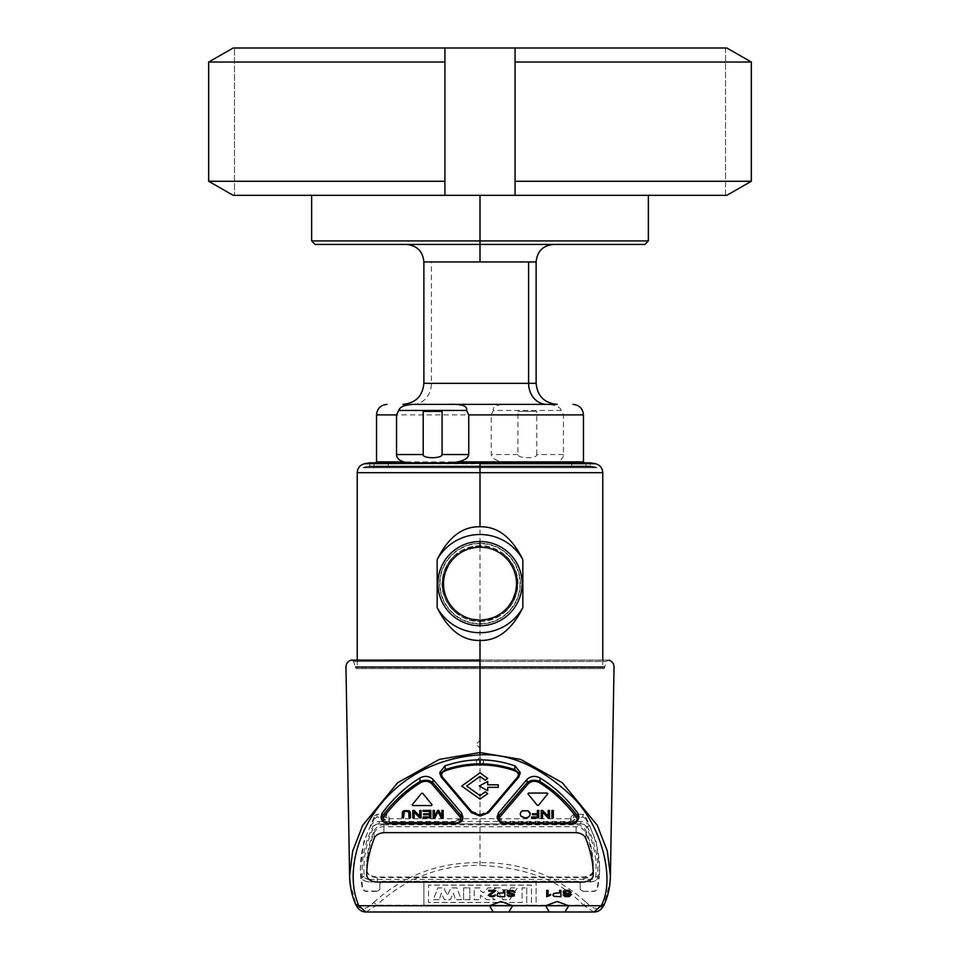 <?xml version="1.0" encoding="UTF-8"?>
<svg xmlns="http://www.w3.org/2000/svg" width="960" height="960" viewBox="0 0 960 960"><rect width="100%" height="100%" fill="white"/><g stroke="black" fill="none" stroke-linecap="round" stroke-linejoin="round"><path stroke-width="0.72" stroke-dasharray="4.8 3.6" d="M507.012 894.876L508.908 896.532L510.972 896.76L512.904 896.544L514.68 895.032M497.184 816.756L505.908 822.18L570.192 822.18L578.88 816.936M381.12 816.948L389.808 822.18L454.104 822.18L462.816 816.768M439.8 772.524L441.06 775.38L471.3 811.056L480.192 814.464L488.7 811.044L518.94 775.38L520.2 772.5M490.62 895.728L490.668 894.012L495.54 890.868M488.736 894.936L489.624 896.172L492.024 896.676L494.412 896.208L495.432 894.864M488.724 890.328L488.724 891.072L493.344 891.504M503.4 890.328L503.4 892.968M504.792 890.328L504.792 896.652L499.224 896.592L496.764 894.84M508.332 892.572L508.344 891.504L510.66 890.976L515.076 892.368M506.7 892.128L508.5 893.664L512.928 894.528L512.76 895.752M564.456 892.572L564.468 891.504L566.772 890.976L571.2 892.368M563.136 894.876L565.032 896.532L567.096 896.76L569.028 896.544L570.792 895.032M562.824 892.128L564.624 893.664L569.052 894.528L568.884 895.752M550.644 894.348L550.644 895.104L546.768 896.676L546.768 890.328M548.064 890.328L548.064 895.284M559.524 890.328L559.524 892.968M560.916 890.328L560.916 896.652L555.348 896.592L552.888 894.84M374.016 830.868C376.44 826.692 379.728 824.676 383.856 824.832L383.892 832.428C379.776 832.272 376.488 834.42 374.064 838.872L374.016 830.868A208.704 137.088 180 0 0 366.672 867.72A208.704 137.088 180 0 0 366.744 870.84L366.732 875.208C367.368 879.228 370.872 881.424 377.256 881.796L582.744 881.796C589.128 881.424 592.632 879.228 593.268 875.208L593.268 870.48A208.704 137.088 180 0 0 593.328 867.72A208.704 137.088 180 0 0 585.984 830.868L585.6 838.128M576.108 826.728L576.108 832.428C580.224 832.272 583.512 834.42 585.936 838.872C590.784 850.74 593.232 862.848 593.268 875.16L593.268 870C593.352 858.12 590.916 845.808 585.936 833.052C583.536 828.708 580.26 826.596 576.108 826.728L383.892 826.728C379.74 826.596 376.464 828.708 374.064 833.052C369.084 845.808 366.648 858.12 366.732 870C367.368 874.26 370.872 876.6 377.256 877.008L582.744 877.008C589.128 876.6 592.632 874.26 593.268 870L593.268 870.672C592.632 874.86 589.128 877.164 582.744 877.572L377.256 877.572L377.256 882.06M593.94 911.988L583.392 905.22L531.444 905.28L531.444 885.168L428.556 885.168L428.556 902.508L522.072 902.508L522.072 887.94L526.752 887.94L526.752 905.28L423.876 905.28L423.876 882.408L536.124 882.408L536.124 905.28M549.324 911.988L565.02 911.988M493.2 911.988L508.896 911.988M366.06 911.988L376.608 905.22C405.84 878.088 440.304 864.828 480 865.428L480 765.66L483.864 761.796L480 757.944L476.136 761.796C478.716 766.776 481.284 766.776 483.864 761.796C481.284 756.816 478.716 756.816 476.136 761.796L480 765.66M536.124 882.408L423.876 882.348L423.876 905.22L526.752 905.28M531.444 905.28L536.124 905.22L536.124 882.348M349.944 881.832L355.488 902.916C359.664 910.536 365.748 910.38 373.74 902.448L376.608 905.22L423.876 905.28M526.752 887.88L526.752 905.22L531.444 905.22L531.444 885.108L428.556 885.108L428.556 902.448L522.072 902.448L522.072 887.88L526.752 887.94M439.236 899.688L433.368 899.688L437.82 887.88L443.88 887.88L447.372 895.308L450.876 887.88L456.924 887.88L461.34 899.688L455.496 899.688L453.384 893.088L450.288 899.688L444.432 899.688L441.348 893.076L439.236 899.748L433.368 899.748L437.82 887.94L443.88 887.94L447.372 895.368L450.876 887.94L456.924 887.94L461.34 899.748L455.496 899.748L453.384 893.136L450.288 899.748L444.432 899.748L441.348 893.136L439.236 899.748M469.8 899.688L463.608 899.688L463.608 887.88L469.8 887.88L469.8 899.748L463.608 899.748L463.608 887.94L469.8 887.94L469.8 899.748M495.48 887.88L501.792 887.88L502.764 889.824L509.784 889.824L510.78 887.88L517.26 887.88L509.748 899.688L503.004 899.688L495.48 887.88L487.836 895.224L495.132 899.688L486.9 899.688L480.444 895.224L480.444 899.688L474.264 899.688L474.264 887.88L480.444 887.88L480.444 890.76L483.624 892.728L487.848 887.88L495.48 887.88L501.792 887.94L502.764 889.884L509.784 889.884L510.78 887.94L517.26 887.94L509.748 899.748L503.004 899.748L495.492 887.94L487.836 895.284L495.132 899.748L486.9 899.748L480.444 895.284L480.444 899.748L474.264 899.748L474.264 887.94L480.444 887.94L480.444 890.808L483.624 892.788L487.848 887.94L495.48 887.88M373.74 902.448C403.62 875.388 439.044 862.116 480 862.656C520.956 862.116 556.38 875.388 586.26 902.448L583.392 905.22C560.796 880.716 526.332 867.456 480 865.428M355.644 667.032L604.356 667.032M586.26 902.448C594.252 910.38 600.336 910.536 604.512 902.916L610.068 881.82M351.072 660.156L608.928 660.156M480 661.464L353.616 661.464L606.384 661.464L480 661.464L480 667.536L604.176 667.536L355.824 667.536L480 667.536L480 668.64L604.176 668.64L355.824 668.64L602.772 668.64L480 668.64L480 661.464M602.772 472.68L357.228 472.68M369.768 463.692L480 463.692L480 668.64L480 660.084L351.636 660.084L353.616 661.464L355.824 668.64M590.232 463.692L480 463.692L480 462.816L590.232 462.816L590.232 466.02L369.768 466.02L590.232 466.02L594.684 466.8L480 466.8L480 462.816L369.768 462.816L369.768 466.02L365.316 466.8L594.684 466.8L596.964 467.724L363.036 467.724L596.964 467.724M363.036 467.724L365.316 466.8L480 466.8L480 467.724L480 466.656L480 467.724L480 466.704L365.94 466.704L594.06 466.704L366.168 466.668L480 466.668L480 467.724L363.276 467.724L596.724 467.724L367.368 467.724L592.632 467.724L480 467.724L480 462.816M571.74 467.724L374.076 467.724L571.74 467.724L571.74 463.296L374.076 463.296L571.74 463.296M532.728 463.296L375.12 463.296L532.728 463.296A1.404 0.708 90 0 1 532.524 463.248L546.54 463.296L556.224 461.904C560.952 460.44 563.364 457.98 563.46 454.536L563.46 414.9L561.276 410.448L493.428 410.448L491.256 414.9L491.256 454.536C491.616 457.98 495.36 460.44 502.5 461.904L376.524 461.904L375.12 463.296M563.46 454.536L536.784 454.536C537.828 458.748 517.728 458.76 517.92 454.536L517.92 411.384L536.784 411.384L517.92 411.384M532.524 463.248L516.936 463.296L502.5 461.904M516.972 463.296L546.516 463.296M536.784 454.536L536.784 411.384M556.224 461.904L583.476 461.904M407.484 462.816L451.92 462.816M443.028 463.296L413.436 463.296M423.216 411.384L442.08 411.384M510.036 404.376C497.892 404.028 492.348 406.056 493.428 410.448M561.276 410.448C559.812 406.056 553.104 404.028 541.164 404.376M315.144 244.428L553.656 244.428L406.344 244.428L480 244.428L480 261.96L423.876 261.96M644.856 244.428L480 244.428L480 240.924L311.64 240.924M648.36 240.924L480 240.924L480 195.324L648.36 195.324L311.64 195.324L515.076 195.324L515.076 62.028L751.332 62.028M726.816 48L725.532 48L725.532 195.324L726.816 195.324M233.184 195.324L234.468 195.324L234.468 48L234.468 195.324M208.668 62.028L444.924 62.028L444.924 48L444.924 195.324L480 195.324M444.924 62.028L444.924 195.324L444.924 48L515.076 48L515.076 195.324L515.076 62.028M751.332 181.284L515.076 181.284M725.532 48L725.532 195.324M444.924 181.284L208.668 181.284M234.468 48L233.184 48M480 543.276A40.332 40.332 0 0 1 520.332 583.608A40.332 40.332 0 0 1 480 623.952A40.332 40.332 0 0 1 439.668 583.608A40.332 40.332 0 0 1 480 543.276A40.332 40.332 0 0 1 520.332 583.608A40.332 40.332 0 0 1 480 623.952A40.332 40.332 0 0 1 439.668 583.608A40.332 40.332 0 0 1 480 543.276M480 543.624A39.984 39.984 0 0 0 440.016 583.608A39.984 39.984 0 0 0 480 623.604A39.984 39.984 0 0 0 519.984 583.608A39.984 39.984 0 0 0 480 543.624L480 547.128A36.48 36.48 0 0 1 501.192 613.308A36.48 36.48 0 0 1 480 620.088L480 625.704M458.808 553.92C465.168 549.456 472.236 547.2 480 547.128A36.48 36.48 0 0 0 458.808 613.308A36.48 36.48 0 0 0 480 620.088C472.236 620.028 465.168 617.76 458.808 613.308M355.488 902.916L355.644 904.284M604.512 902.916L604.356 904.284M497.34 818.472L505.908 822.264L505.908 823.332M570.192 822.18L578.784 818.256M553.308 810.432L553.308 817.788L551.916 817.788L551.916 810.432M542.52 812.076L548.052 817.788L549.48 817.788L549.48 810.432M541.188 810.432L541.188 817.788L542.52 817.848M548.136 810.432L548.136 816.276M531.672 816.924L531.672 817.788L538.776 817.788L538.776 810.432M532.44 813.78L532.44 814.656L537.384 814.656M537.384 810.432L537.384 813.84M520.224 814.116L520.848 816.084L522.624 817.44L525.252 817.92L528.888 816.888L530.292 814.02M528.564 793.044L527.952 793.8L537.264 805.248L538.488 805.248L547.8 793.8L547.188 793.044M462.648 818.484L454.092 822.264L389.808 822.264L389.808 823.332M381.228 818.388L389.808 822.18M403.56 813.588L404.208 811.68L407.916 811.428L409.044 813.552L409.044 817.788L410.436 817.848M403.56 813.552L403.56 817.788L402.168 817.848M412.8 810.432L412.8 817.788L414.132 817.848M419.76 810.432L419.76 816.276M421.092 810.432L421.092 817.788L419.664 817.788L414.132 812.076M423.636 813.816L423.636 814.68L429.456 814.728M423 810.432L423 811.308L429.456 811.356M430.848 810.432L430.848 817.788L423.24 817.788L423.24 816.924M437.52 812.736L438.084 811.5L441.072 817.788L443.172 817.788L443.172 810.432M437.52 812.676L435 817.788L433.128 817.788L433.128 810.432M434.472 810.432L434.472 816.648M441.828 810.432L441.828 816.756M412.2 804.744L412.812 805.488L431.436 805.488L432.048 804.744M471.3 811.056L471.348 811.752L480.192 814.548L488.652 811.752L520.056 774.18M488.7 811.044L488.652 812.592M441.06 775.38L471.348 812.592M441.144 776.988L439.956 774.252M518.94 775.38L518.856 776.988M479.304 786.012L487.716 790.692M487.716 781.356L487.716 784.8M498.24 784.752L498.24 787.272L487.716 787.32M487.716 793.584L480 799.068L461.712 786.012M487.716 778.38L485.232 780.18L480 776.388L466.668 786.012M593.268 871.536C592.524 875.808 589.02 878.16 582.744 878.58L582.744 882.06M593.268 874.608L593.328 867.72M366.744 870.852C367.512 874.944 371.016 877.188 377.256 877.572L377.256 877.008M383.856 824.832L576.144 824.832C580.272 824.676 583.56 826.692 585.984 830.868M369.432 879.408L590.568 879.408A5.256 3.456 180 0 0 595.824 876.132A211.512 138.96 180 0 0 585.84 826.188A5.256 3.456 180 0 0 583.416 824.244A5.256 3.456 180 0 0 580.836 823.8L379.164 823.8A5.256 3.456 180 0 0 376.584 824.244A5.256 3.456 180 0 0 374.16 826.188A211.512 138.96 180 0 0 364.176 876.132A5.256 3.456 180 0 0 369.432 879.408L369.432 881.892L590.568 881.892A7.02 4.608 180 0 0 594 881.292A7.02 4.608 180 0 0 597.576 877.512A213.264 140.112 180 0 0 587.508 827.16A7.02 4.608 180 0 0 584.268 824.556A7.02 4.608 180 0 0 580.836 823.968L379.164 823.968A7.02 4.608 180 0 0 375.732 824.556A7.02 4.608 180 0 0 372.492 827.16A213.264 140.112 180 0 0 362.424 877.512A7.02 4.608 180 0 0 366 881.292A7.02 4.608 180 0 0 369.432 881.892L590.568 881.712A8.772 5.76 180 0 0 594.864 880.98A8.772 5.76 180 0 0 599.316 876.252A215.016 141.264 180 0 1 597.252 889.824L594.456 891.396L582.984 891.396L580.176 889.548L580.176 883.56L577.368 881.232L382.632 881.232L379.824 883.104L379.824 889.2L377.016 891.396L365.544 891.396L362.748 889.824A215.016 141.264 180 0 1 360.684 876.252A215.016 141.264 -0 0 1 360.396 869.76A215.016 141.264 -0 0 1 370.824 825.48A215.016 141.264 180 0 1 374.556 818.52L374.544 815.7L363.84 841.656L360.384 868.536L362.808 889.488L365.592 891.084L377.016 891.084M374.544 815.7L377.028 814.32L386.22 814.32L389.004 816.84L389.364 818.76L570.636 818.76L570.996 816.84L573.78 814.32L582.972 814.32L585.456 815.7L585.444 818.52A215.016 141.264 180 0 1 589.176 825.48A8.772 5.76 180 0 0 580.836 821.496L570.66 821.496L571.02 819.636L573.804 817.188L582.96 817.188L585.444 818.52M582.984 891.396L594.408 891.084L597.192 889.488L599.616 868.536L596.16 841.656L585.456 815.7M582.984 891.084L580.176 889.548L580.176 883.104L577.368 881.232M366.732 875.16L366.732 869.76L366.732 875.16C366.768 862.848 369.216 850.74 374.064 838.848L374.4 838.128M570.636 818.76L570.66 821.496L389.34 821.496L389.364 818.76M377.028 814.32L377.04 817.188L386.196 817.188L388.98 819.636L389.34 821.496L379.164 821.496A8.772 5.76 180 0 0 370.824 825.48L372.492 827.16L374.16 826.188M377.04 817.188L374.556 818.52M382.632 881.232L379.824 883.56L379.824 889.548L377.016 891.396M364.176 876.132L362.424 877.512L360.684 876.252A8.772 5.76 180 0 0 365.136 880.98A8.772 5.76 180 0 0 369.432 881.712M585.84 826.188L587.508 827.16L589.176 825.48A215.016 141.264 0 0 1 599.604 869.76A215.016 141.264 0 0 1 599.316 876.252L597.576 877.512L595.824 876.132M443.148 591.612L443.148 575.604C444.948 567.456 449.112 560.52 455.664 554.82L468.972 548.82L480 547.296L491.028 548.82L504.336 554.82C510.888 560.52 515.052 567.456 516.852 575.604L516.852 591.612C515.052 599.772 510.888 606.696 504.336 612.408L491.028 618.396L480 619.92L468.972 618.396L455.664 612.408C449.112 606.696 444.948 599.772 443.148 591.612L443.148 575.604A37.704 37.704 0 0 0 443.148 591.612A37.704 37.704 0 0 1 443.148 575.604M480 621.492C501.336 619.692 513.912 608.208 517.728 587.028C520.716 566.376 501.096 544.668 480 545.724C458.664 547.536 446.088 559.02 442.272 580.2C439.284 600.852 458.904 622.56 480 621.492A37.884 37.884 0 0 1 442.116 583.608A37.884 37.884 0 0 1 480 545.724A37.884 37.884 0 0 1 517.884 583.608A37.884 37.884 0 0 1 480 621.492M504.336 554.82A37.704 37.704 0 0 1 504.336 612.408M516.852 575.604A37.704 37.704 0 0 1 516.852 591.612L516.852 575.604M455.664 554.82A37.704 37.704 0 0 0 455.664 612.408M480 757.944L480 748.128L476.124 744.264L480 740.388L480 660.156M388.26 467.724L388.26 463.296M517.92 454.536L491.256 454.536M563.46 414.9L583.476 414.9M569.904 462.816A1.404 1.212 -90 0 0 570.828 463.296M376.524 414.9L491.256 414.9M536.124 383.328L423.876 383.328M413.172 404.376A21.048 18.228 -90 0 0 431.4 383.328L431.4 261.96M536.124 261.96L480 261.96M480 623.604L480 620.088C487.764 620.028 494.832 617.76 501.192 613.308M501.192 553.92C494.832 549.456 487.764 547.2 480 547.128L480 541.524M505.908 822.18L570.204 822.264L570.192 823.332M454.104 822.18L454.104 823.332M480.168 815.604L480.192 814.548M593.268 871.152L593.268 875.16M576.108 832.428L576.144 824.832M585.936 833.052L585.936 838.848M590.568 879.408L590.568 881.712M379.164 823.8L379.164 821.496M580.836 823.8L580.836 821.496M571.02 819.636L570.996 816.84M573.78 814.32L573.804 817.188M570.996 817.512L571.02 820.284M388.98 820.284L389.004 817.512M389.004 816.84L388.98 819.636M386.196 817.188L386.22 814.32M582.96 817.188L582.972 814.32M383.892 826.728L383.892 832.428M374.064 833.052L374.064 838.848M480 545.904A37.704 37.704 0 0 0 442.296 583.608A37.704 37.704 0 0 0 480 621.324A37.704 37.704 0 0 0 517.704 583.608A37.704 37.704 0 0 0 480 545.904L480 547.308C459.792 548.94 447.756 559.716 443.916 579.624C441 600.312 459.12 620.544 480 619.92L480 621.324M468.972 548.82A36.492 36.492 0 0 0 468.972 618.396M491.028 548.82A36.492 36.492 0 0 1 491.028 618.396M565.176 911.988L564.42 911.988M549.912 911.988L549.156 911.988M509.052 911.988L508.296 911.988M493.8 911.988L493.032 911.988M480 660.084L608.364 660.084L606.384 661.464L604.176 668.64M602.772 660.084L602.772 668.64M357.228 660.084L357.228 668.64M363.276 467.724L366.168 466.668L593.7 466.668L596.724 467.724M592.632 467.724L593.7 466.668L366.3 466.668L367.368 467.724M374.064 463.296L374.064 467.724M585.936 463.296L585.936 467.724M584.856 463.296L583.452 461.904M366.732 874.608L366.672 867.72M375.732 824.556L376.584 824.244M584.268 824.556L583.416 824.244M594.864 880.98L594 881.292M360.396 869.76L360.384 868.536M365.136 880.98L366 881.292M599.604 869.76L599.616 868.536M480 619.92C500.208 618.276 512.244 607.512 516.084 587.604C519 566.916 500.88 546.684 480 547.308"/><path stroke-width="1.44" d="M513.336 895.08L510.912 896.028L507.012 894.936L508.908 896.58L514.224 895.968L514.308 894.288L508.044 892.056L510.66 891.024L515.076 892.428L512.988 890.472L508.572 890.46L507.18 891.168L507.144 893.028M610.068 881.82L610.404 875.784C610.272 885.828 608.268 895.332 604.356 904.284L601.152 905.736C615.216 881.22 602.976 827.196 572.94 797.352C541.572 767.364 510.6 753.192 480 754.848L480 667.032L355.644 667.032M349.944 881.832L349.596 875.784C349.728 885.828 351.732 895.332 355.644 904.284L358.848 905.736C336.972 856.356 378.624 761.724 480 754.848M578.88 816.936L578.004 813.408C566.904 798.516 554.244 786.684 540.048 777.912C535.056 775.476 530.688 776.004 526.944 779.484L498.456 812.952L497.184 816.756M462.816 816.768L461.544 812.952L433.068 779.484C429.312 776.004 424.944 775.476 419.952 777.912C405.804 786.636 393.156 798.468 381.996 813.408L381.12 816.948M520.2 772.5L515.088 765.888C503.04 761.808 491.34 759.816 480 759.888C468.66 759.816 456.96 761.808 444.912 765.888L439.8 772.524M495.54 890.916L490.068 894.996L492.048 896.088L495.432 894.912L492.048 896.04L490.068 894.948M493.884 891.072L488.736 894.936L489.624 896.232L492.024 896.724L494.412 896.268L495.432 894.912M488.724 890.328L495.684 890.376L488.724 890.328M500.7 892.968L497.616 893.52L497.088 895.74L499.224 896.64L504.792 896.7L504.792 890.376L503.4 890.376L503.4 892.968L500.7 892.968L503.4 892.908M503.4 890.376L504.792 890.376M500.7 892.908L497.616 893.472L497.088 895.692M514.224 895.92L514.308 894.24L508.044 892.104M564.456 892.572L567.276 893.256L564.456 892.62M569.304 893.652L567.276 893.256L570.432 894.24L570.348 895.92M569.448 895.08L567.036 896.028L563.136 894.936L565.032 896.58L569.028 896.592L570.792 895.08L569.304 893.7M564.168 892.104L566.772 891.024L571.2 892.428L569.112 890.472L566.712 890.208L563.304 891.168L563.256 893.028M548.064 890.376L546.768 890.328L548.064 890.376L548.064 895.332L550.644 894.408L548.064 895.284M550.644 894.348L550.644 895.104M560.916 890.376L559.524 890.328L560.916 890.376L560.916 896.7L554.052 896.352L552.888 894.888L553.74 893.52L559.524 892.908M556.824 892.908L553.74 893.472L553.212 895.692M374.4 838.128L374.064 838.872C369.072 851.916 366.624 864.024 366.732 875.208L366.888 876.312M585.6 838.128L585.936 838.872C584.652 835.284 581.376 833.208 576.108 832.632L383.892 832.632C378.624 833.208 375.348 835.284 374.064 838.848M593.112 876.312L593.268 875.244C593.376 864.024 590.928 851.916 585.936 838.872M493.8 911.988L365.844 911.988L358.848 905.736L489.516 905.736L501.048 901.488L512.58 905.736L489.516 905.736L493.2 911.988L508.896 912L512.58 905.736L545.628 905.736L557.172 901.488L568.704 905.736L545.628 905.736L549.324 911.988L565.02 912L568.704 905.736L601.152 905.736L593.94 911.988M604.356 667.032L480 667.032L480 660.156L351.072 660.156L480 660.084M610.404 875.784L607.344 851.136L597.336 825.36L562.344 782.748L520.692 759.408L480 752.532L439.308 759.408L397.656 782.748L362.664 825.36L352.656 851.136L349.596 875.784M437.16 607.62A49.104 49.104 0 0 0 522.84 607.62C511.728 630 497.448 640.932 480 640.44C462.552 640.932 448.272 630 437.16 607.62L437.16 559.608C448.272 537.228 462.552 526.284 480 526.788L480 463.692L595.236 463.692L590.232 462.816L364.764 463.692C360.096 464.88 357.576 467.868 357.228 472.68L602.772 472.68L602.772 660.084M480 526.788C497.448 526.284 511.728 537.228 522.84 559.608A49.104 49.104 0 0 0 437.16 559.608M522.84 607.62L522.84 559.608M480 462.816L369.768 462.816L364.764 463.692L369.768 463.692M602.772 472.68C602.424 467.868 599.904 464.88 595.236 463.692L590.232 463.692M375.12 463.296L376.524 461.904L403.776 461.904C399.048 460.44 396.636 457.98 396.54 454.536L423.216 454.536C422.172 458.748 442.272 458.76 442.08 454.536L468.744 454.536L468.744 414.9L466.572 410.448L398.724 410.448C400.188 406.056 406.896 404.028 418.836 404.376L449.964 404.376C462.108 404.028 467.652 406.056 466.572 410.448M468.744 454.536C468.384 457.98 464.64 460.44 457.5 461.904L569.616 461.904A1.404 1.212 -90 0 0 569.904 462.816M583.476 461.904L569.616 461.904M451.92 462.816L457.5 461.904M403.776 461.904L407.484 462.816M442.08 454.536L442.08 411.384L423.216 411.384L423.216 454.536M396.54 454.536L396.54 414.9L398.724 410.448M449.964 404.376L418.836 404.376M413.172 404.376L557.172 404.376L413.172 404.376M546.828 404.376A21.048 18.228 90 0 1 528.6 383.328L423.876 383.328L423.876 261.96L480 261.96L480 240.924L648.36 240.924L644.856 244.428L315.144 244.428L311.64 240.924L311.64 195.324L444.924 195.324L233.184 195.324L234.468 195.324L233.184 195.324L208.668 181.284L444.924 181.284L444.924 62.028L208.668 62.028L208.668 181.284L233.184 195.324M480 195.324L480 240.924L311.64 240.924M726.816 195.324L751.332 181.284L751.332 62.028L726.816 48L751.332 62.028L751.332 181.284L726.816 195.324L515.076 195.324L725.532 195.324M751.332 62.028L515.076 62.028L515.076 195.324L444.924 195.324L444.924 181.284M234.468 195.324L311.64 195.324M726.816 48L444.924 48L444.924 62.028M515.076 181.284L751.332 181.284M515.076 62.028L515.076 48L725.532 48M233.184 48L234.468 48L233.184 48L208.668 62.028L233.184 48L444.924 48L234.468 48M208.668 62.028L208.668 181.284M480 547.128A36.48 36.48 0 0 0 443.52 583.608A36.48 36.48 0 0 0 480 620.088A36.48 36.48 0 0 0 516.48 583.608A36.48 36.48 0 0 0 480 547.128A36.48 36.48 0 0 1 516.48 583.608A36.48 36.48 0 0 1 480 620.088A36.48 36.48 0 0 1 443.52 583.608A36.48 36.48 0 0 1 480 547.128A36.48 36.48 0 0 0 443.52 583.608A36.48 36.48 0 0 0 480 620.088A36.48 36.48 0 0 0 516.48 583.608A36.48 36.48 0 0 0 480 547.128L480 541.524A42.096 42.096 0 0 1 522.096 583.608A42.096 42.096 0 0 1 480 625.704L480 620.088M480 541.524A42.096 42.096 0 0 0 437.904 583.608A42.096 42.096 0 0 0 480 625.704A42.096 42.096 0 0 1 437.904 583.608A42.096 42.096 0 0 1 480 541.524A42.096 42.096 0 0 1 522.096 583.608A42.096 42.096 0 0 1 480 625.704M498.456 812.952L498.648 815.976L497.34 818.472M526.944 779.484L527.148 782.652L498.648 815.976L499.848 817.044C498.144 820.608 500.16 822.696 505.908 823.332L570.192 823.332L570.204 822.264M540.048 777.912L539.904 781.488C535.068 779.556 530.82 779.94 527.148 782.652L528.348 783.672C531.408 780.948 534.996 780.564 539.112 782.52C552.588 790.68 565.044 802.284 576.492 817.344C578.124 820.476 576.024 822.48 570.192 823.332M578.004 813.408L577.788 816.276C566.544 801.54 553.92 789.948 539.904 781.488L539.112 782.52M497.316 818.184C499.284 822.516 502.152 824.388 505.908 823.788L570.192 823.776C577.944 822.156 576.06 823.188 578.784 818.256L577.788 816.276L576.492 817.344M528.348 783.672L499.848 817.044M551.916 810.432L553.308 810.432L553.308 817.848L551.916 817.848L551.916 810.432M549.48 810.492L548.136 810.432L549.48 810.492L549.48 817.848L548.052 817.848L542.52 812.076L542.52 817.788M542.52 812.076L542.52 817.848L541.188 817.848L541.188 810.432L542.616 810.432L548.136 816.216M531.672 816.924L537.384 816.924L537.384 814.704L537.384 816.984L531.672 816.924M537.384 814.704L532.44 814.704L532.44 813.78L537.384 813.78M532.44 813.84L537.384 813.84L537.384 810.432L538.776 810.432L538.776 817.848L531.672 817.848L531.672 816.984M520.224 814.116L520.848 816.132L525.252 817.98L528.888 816.948L530.292 814.08L529.692 812.184L527.916 810.804L522.708 810.756L520.872 812.1L520.224 814.116L520.872 812.1M527.952 793.848L528.564 793.044L527.952 793.8L528.564 793.044L547.188 793.044L547.8 793.8L547.188 793.044L528.564 793.104L527.952 793.848L537.264 805.296L538.488 805.296L547.8 793.848L547.188 793.104L547.8 793.848M551.916 810.492L553.308 810.492M541.188 810.492L542.616 810.432M548.136 810.492L548.136 816.276L542.616 810.492M537.384 810.492L538.776 810.492M530.292 814.02L527.916 810.864L522.708 810.816L520.872 812.16M433.068 779.484L432.852 782.652C429.18 779.94 424.932 779.556 420.096 781.488L419.952 777.912M461.544 812.952L461.352 815.976L432.852 782.652L431.664 783.672C428.592 780.948 425.004 780.564 420.888 782.52L420.096 781.488C406.092 789.948 393.456 801.54 382.212 816.276L381.228 818.388M389.808 822.264L389.808 823.332L454.104 823.332C459.84 822.696 461.856 820.608 460.152 817.044L461.352 815.976L462.648 818.484M381.996 813.408L382.212 816.276L383.508 817.344C394.956 802.284 407.412 790.68 420.888 782.52M389.808 823.332C384.336 822.78 382.236 820.788 383.508 817.344M460.152 817.044L431.664 783.672M410.436 813.588L410.04 811.752L408.696 810.72L403.824 810.768L402.528 811.836L402.168 817.848L403.56 817.848L404.208 811.728L406.392 811.248L408.792 812.184L409.044 817.848L410.436 817.848L410.04 811.692L408.696 810.66L403.824 810.72L402.528 811.788L402.168 817.788M410.436 813.552L410.436 817.788M414.132 812.076L414.132 817.848L412.8 817.848L412.8 810.432L414.228 810.432L419.76 816.276L419.76 810.492L421.092 810.492L421.092 817.848L419.664 817.848L414.132 812.076L414.132 817.788M414.228 810.432L419.76 816.216M419.76 810.492L421.092 810.492M423.24 816.924L429.456 816.924L429.456 814.728L429.456 816.984L423.24 816.924M423.636 813.816L429.456 813.816L423.636 813.864L423.636 814.728L429.456 814.728M429.456 811.356L429.456 813.816L429.456 811.356L423 811.356L423 810.432L430.848 810.432L423 810.492M433.128 810.432L434.472 810.492L433.128 810.432M434.472 810.492L434.472 816.648L437.532 810.492L434.472 816.6M437.532 810.432L438.78 810.432L441.828 816.708M441.828 810.432L443.172 810.492L441.828 810.432M412.2 804.744L412.812 805.488L412.2 804.744L421.512 793.296L412.2 804.744M422.736 793.296L421.512 793.296L422.736 793.344L432.048 804.744L431.436 805.488L432.048 804.744L422.736 793.296M414.228 810.492L412.8 810.492M430.848 810.492L430.848 817.848L423.24 817.848L423.24 816.984M443.172 810.492L443.172 817.848L441.072 817.848L438.084 811.548L435 817.848L433.128 817.848L433.128 810.492M441.828 810.492L441.828 816.756L438.78 810.432M438.78 810.492L437.532 810.492M431.436 805.548L432.048 804.804L431.436 805.548L412.812 805.548L412.2 804.804L412.812 805.548M439.956 774.252L444.996 769.716C457.02 765.732 468.684 763.776 480 763.86L480 764.856C492.072 764.964 503.592 766.92 514.524 770.724C518.196 772.32 519.204 774.432 517.548 777.084L487.308 812.808L480.168 815.604L471.348 811.752M520.056 774.18L515.004 769.716C502.992 765.732 491.328 763.776 480 763.86L480 759.888M518.856 776.988L520.212 772.368M441.108 776.064L442.452 777.084C440.796 774.432 441.804 772.32 445.476 770.724C456.408 766.92 467.928 764.964 480 764.856M442.452 777.084L472.704 812.808M487.716 781.416L479.304 786.06L487.716 781.356L487.716 784.8L498.24 784.8L498.24 787.32L487.716 787.32L487.716 790.644M487.716 784.752L498.24 784.8M485.232 791.808L487.716 793.632L485.232 791.808L480 795.54L466.668 786.012M485.232 791.856L480 795.6L466.668 786.06L480 776.436L485.232 780.228L487.716 778.44L480 772.788L461.712 786.06L480 799.128L487.716 793.632M480 772.788L487.716 778.44M487.716 787.32L487.716 790.692L479.304 786.06M480 772.836L461.712 786.06M488.724 890.376L488.724 891.132L493.884 891.132L488.736 894.984M507.012 894.936L510.912 896.076L513.336 895.14L507.144 893.076L507.18 891.216L508.572 890.52L512.988 890.52L515.076 892.428M571.2 892.428L569.112 890.52L564.684 890.52L563.304 891.216L563.256 893.076L569.448 895.14L567.036 896.076L564.468 894.816M564.468 894.876L563.136 894.936M550.644 894.408L550.644 895.152L546.768 896.724L546.768 890.376M556.824 892.968L559.524 892.968L559.524 890.376M366.732 875.16C367.368 879.36 370.872 881.652 377.256 882.06L582.744 882.06C589.128 881.652 592.632 879.36 593.268 875.16M576.108 832.632L383.892 832.632M480 640.44L480 660.156M572.952 404.376C579.348 405 582.852 408.504 583.476 414.9L468.744 414.9M396.54 414.9L376.524 414.9C377.148 408.504 380.652 405 387.048 404.376M480 261.96L528.6 261.96L528.6 383.328L536.124 383.328C537.372 396.108 544.38 403.128 557.172 404.376M528.6 261.96L536.124 261.96C537.156 251.316 543.012 245.46 553.656 244.428M505.908 822.264L505.908 823.332M454.104 823.332L454.092 822.264M462.684 818.232C462.756 821.268 459.9 823.128 454.104 823.8L389.808 823.8C384.552 823.308 381.696 821.46 381.216 818.256M444.912 765.888L445.476 770.724M515.088 765.888L514.524 770.724M487.308 812.808L488.652 811.752M518.844 776.976L488.652 812.592M518.892 776.064L517.548 777.084M480.168 815.604L480.192 814.548M471.348 812.592L480.192 816.072L488.58 812.7M594.144 911.988L564.42 911.988M549.912 911.988L508.296 911.988M608.928 660.156C612.18 661.296 613.884 663.588 614.04 667.032L610.392 875.832M349.608 875.832L345.96 667.032C346.116 663.588 347.82 661.296 351.072 660.156M357.228 472.68L357.228 660.084M583.464 414.9L583.464 461.904L584.856 463.296M376.536 414.9L376.536 461.904M423.876 383.328C422.628 396.108 415.62 403.128 402.828 404.376M423.876 261.96C422.844 251.316 416.988 245.46 406.344 244.428M536.124 383.328L536.124 261.96M648.36 240.924L648.36 195.324M604.344 904.284C601.92 909.408 598.512 911.976 594.156 911.988M365.844 911.988C361.476 911.964 358.08 909.408 355.656 904.284M497.16 816.516L497.304 818.22M578.916 816.504L578.772 818.232M462.84 816.516L462.696 818.22M381.084 816.504L381.228 818.232M439.788 772.356L441.144 776.988M471.432 812.7L441.156 776.976"/></g></svg>
